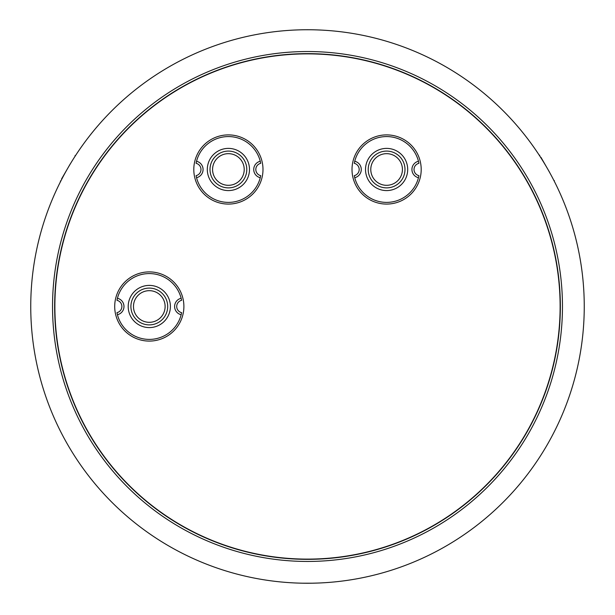 <?xml version="1.0" encoding="UTF-8"?>
<svg xmlns="http://www.w3.org/2000/svg" width="615" height="615" viewBox="0 0 615 615"><rect width="100%" height="100%" fill="white"/><g stroke="black" fill="none" stroke-linecap="round" stroke-linejoin="round"><path stroke-width="0.92" d="M196.539 177.704A8.441 8.441 0 0 0 196.539 161.261A32.902 32.902 0 0 1 260.26 161.261L260.722 163.321A6.327 6.327 0 0 0 260.722 175.652L260.26 177.704A32.902 32.902 0 0 1 196.539 177.704L196.077 175.652A6.327 6.327 0 0 0 196.077 163.321L196.539 161.261A32.902 32.902 0 0 0 196.139 162.983M262.989 169.486A34.594 34.594 0 0 0 228.396 134.893A34.594 34.594 0 0 0 193.802 169.486A34.594 34.594 0 0 0 228.396 204.08A34.594 34.594 0 0 0 262.989 169.486M54.881 306.493A252.619 252.619 0 0 0 307.5 559.112A252.619 252.619 0 0 0 560.119 306.493A252.619 252.619 0 0 0 307.5 53.874A252.619 252.619 0 0 0 54.881 306.493M560.35 306.493A252.85 252.85 0 0 1 307.5 559.343A252.85 252.85 0 0 1 54.65 306.493A252.85 252.85 0 0 1 307.5 53.643A252.85 252.85 0 0 1 560.35 306.493M52.536 306.493A254.964 254.964 0 0 1 307.5 51.529A254.964 254.964 0 0 1 562.464 306.493A254.964 254.964 0 0 1 307.5 561.449A254.964 254.964 0 0 1 52.536 306.493M584.25 306.493A276.75 276.75 0 0 0 307.5 29.743A276.75 276.75 0 0 0 30.75 306.493A276.75 276.75 0 0 0 307.5 583.243A276.75 276.75 0 0 0 584.25 306.493M540.946 157.325L549.549 172.238M61.6 178.904L70.21 163.997M306.57 583.243L305.647 583.235M304.733 583.228L303.833 583.22M302.834 583.205L312.043 583.205M308.423 583.243L309.36 583.235M310.291 583.228L311.205 583.22M312.113 583.205L317.378 583.066M315.118 583.135L314.626 583.151M313.773 583.174L313.15 583.181M547.173 168.118L544.536 163.552M67.827 168.118L69.895 164.536L67.827 168.118M183.893 306.493A34.594 34.594 0 0 1 149.299 341.087A34.594 34.594 0 0 1 114.705 306.493A34.594 34.594 0 0 1 149.299 271.899A34.594 34.594 0 0 1 183.893 306.493M117.042 299.989A32.902 32.902 0 0 1 117.434 298.267L116.973 300.328A6.327 6.327 0 0 1 116.973 312.658L117.434 314.719A8.441 8.441 0 0 0 117.434 298.267A32.902 32.902 0 0 1 181.156 298.267L181.617 300.328A6.327 6.327 0 0 0 181.617 312.658L181.156 314.719A32.902 32.902 0 0 1 117.434 314.719M181.556 312.989A32.902 32.902 0 0 1 181.156 314.719A8.441 8.441 0 0 1 181.156 298.267M170.393 306.493A21.095 21.095 0 0 1 149.299 327.587A21.095 21.095 0 0 1 128.204 306.493A21.095 21.095 0 0 1 149.299 285.398A21.095 21.095 0 0 1 170.393 306.493M130.903 306.493A18.396 18.396 0 0 0 149.299 324.889A18.396 18.396 0 0 0 167.687 306.493A18.396 18.396 0 0 0 149.299 288.097A18.396 18.396 0 0 0 130.903 306.493A18.396 18.396 0 0 1 149.299 288.097A18.396 18.396 0 0 1 167.687 306.493A18.396 18.396 0 0 1 149.299 324.889A18.396 18.396 0 0 1 130.903 306.493M421.198 169.486A34.594 34.594 0 0 1 386.604 204.08A34.594 34.594 0 0 1 352.011 169.486A34.594 34.594 0 0 1 386.604 134.893A34.594 34.594 0 0 1 421.198 169.486M354.34 162.983A32.902 32.902 0 0 1 354.74 161.261L354.278 163.321A6.327 6.327 0 0 1 354.278 175.652L354.74 177.704A8.441 8.441 0 0 0 354.74 161.261A32.902 32.902 0 0 1 418.461 161.261L418.923 163.321A6.327 6.327 0 0 0 418.923 175.652L418.461 177.704A32.902 32.902 0 0 1 354.74 177.704M418.461 161.261A8.441 8.441 0 0 0 418.461 177.704M407.699 169.486A21.095 21.095 0 0 1 386.604 190.581A21.095 21.095 0 0 1 365.51 169.486A21.095 21.095 0 0 1 386.604 148.392A21.095 21.095 0 0 1 407.699 169.486M368.208 169.486A18.396 18.396 0 0 0 386.604 187.875A18.396 18.396 0 0 0 404.993 169.486A18.396 18.396 0 0 0 386.604 151.09A18.396 18.396 0 0 0 368.208 169.486A18.396 18.396 0 0 1 386.604 151.09A18.396 18.396 0 0 1 404.993 169.486A18.396 18.396 0 0 1 386.604 187.875A18.396 18.396 0 0 1 368.208 169.486M260.26 161.261A8.441 8.441 0 0 0 260.26 177.704M249.49 169.486A21.095 21.095 0 0 1 228.396 190.581A21.095 21.095 0 0 1 207.301 169.486A21.095 21.095 0 0 1 228.396 148.392A21.095 21.095 0 0 1 249.49 169.486M210.007 169.486A18.396 18.396 0 0 0 228.396 187.875A18.396 18.396 0 0 0 246.792 169.486A18.396 18.396 0 0 0 228.396 151.09A18.396 18.396 0 0 0 210.007 169.486A18.396 18.396 0 0 1 228.396 151.09A18.396 18.396 0 0 1 246.792 169.486A18.396 18.396 0 0 1 228.396 187.875A18.396 18.396 0 0 1 210.007 169.486M133.478 306.493A15.821 15.821 0 0 0 149.299 322.314A15.821 15.821 0 0 0 165.12 306.493A15.821 15.821 0 0 0 149.299 290.672A15.821 15.821 0 0 0 133.478 306.493M370.784 169.486A15.821 15.821 0 0 0 386.604 185.307A15.821 15.821 0 0 0 402.425 169.486A15.821 15.821 0 0 0 386.604 153.665A15.821 15.821 0 0 0 370.784 169.486M212.575 169.486A15.821 15.821 0 0 0 228.396 185.307A15.821 15.821 0 0 0 244.217 169.486A15.821 15.821 0 0 0 228.396 153.665A15.821 15.821 0 0 0 212.575 169.486M554.269 181.217L554.376 180.602M539.609 155.779L539.716 155.195M75.622 155.418L75.038 155.633M60.923 180.833L60.37 181.033"/></g></svg>
